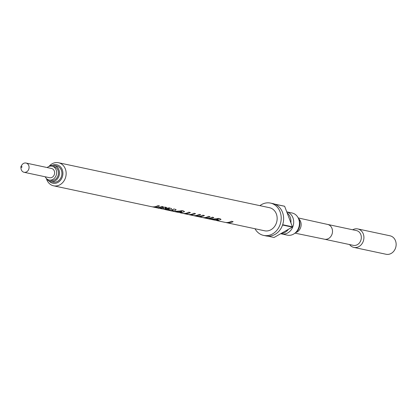 <?xml version="1.0" encoding="UTF-8"?>
<svg xmlns="http://www.w3.org/2000/svg" width="417" height="417" viewBox="0 0 417 417"><rect width="100%" height="100%" fill="white"/><g stroke="black" fill="none" stroke-linecap="round" stroke-linejoin="round"><path stroke-width="0.63" d="M280.735 233.687A11.327 9.627 -78 0 0 281.626 233.932A11.327 9.627 -78 0 0 287.787 232.9A11.327 9.627 -78 0 0 293.683 221.474A11.327 9.627 -78 0 0 286.755 211.872M21.601 167.446A0.631 0.537 102 0 1 21.173 166.326A0.631 0.537 102 0 1 21.601 167.446M20.944 166.555L21.741 165.2A4.717 4.014 102 0 1 23.456 163.474A4.717 4.014 102 0 1 26.021 163.047A4.717 4.014 102 0 1 29.07 166.988A4.717 4.014 102 0 1 26.62 171.851A4.717 4.014 102 0 1 24.05 172.278A4.717 4.014 102 0 1 21.022 168.567L20.85 167.008M26.021 163.047L51.557 168.489A4.717 4.014 102 0 1 54.606 172.429A4.717 4.014 102 0 1 52.156 177.293A4.717 4.014 102 0 1 49.592 177.72L24.05 172.278M47.173 167.556A7.079 6.015 102 0 1 48.205 166.826A7.079 6.015 102 0 1 52.052 166.18A7.079 6.015 102 0 1 56.623 172.091A7.079 6.015 102 0 1 52.949 179.383A7.079 6.015 102 0 1 49.102 180.029A7.079 6.015 102 0 1 45.208 176.787M49.102 180.029L50.926 180.42A7.079 6.015 -78 0 0 54.773 179.774A7.079 6.015 -78 0 0 58.448 172.482A7.079 6.015 -78 0 0 53.876 166.571L52.052 166.18M46.725 178.83A8.257 7.021 -78 0 0 50.676 181.572L53.11 182.088A8.257 7.021 -78 0 0 57.598 181.338A8.257 7.021 -78 0 0 61.888 172.831A8.257 7.021 -78 0 0 56.556 165.935L54.121 165.419A8.257 7.021 -78 0 0 49.633 166.169A8.257 7.021 -78 0 0 49.394 166.31M50.676 181.572A8.257 7.021 -78 0 0 55.169 180.822A8.257 7.021 -78 0 0 59.454 172.31A8.257 7.021 -78 0 0 54.121 165.419M286.75 211.862L292.108 213.004A11.327 9.627 102 0 1 299.422 222.459A11.327 9.627 102 0 1 293.542 234.125A11.327 9.627 102 0 1 287.386 235.157L281.626 233.932M295.403 232.775A9.909 8.423 -78 0 0 298.452 218.451M287.141 212.884A11.327 9.627 102 0 1 290.894 222.819M288.392 229.329A11.327 9.627 102 0 1 285.046 232.316A11.327 9.627 102 0 1 281.032 233.52M48.987 180.931A9.44 8.022 -78 0 0 57.994 182.385A9.44 8.022 -78 0 0 62.404 170.141A9.44 8.022 -78 0 0 52.313 165.309M48.971 166.456A11.801 10.029 102 0 1 52.094 163.808A11.801 10.029 102 0 1 58.505 162.734A11.801 10.029 102 0 1 66.131 172.581A11.801 10.029 102 0 1 60.001 184.736A11.801 10.029 102 0 1 53.59 185.81A11.801 10.029 102 0 1 46.402 178.523M58.505 162.734L269.512 207.702A11.801 10.029 102 0 1 277.133 217.554A11.801 10.029 102 0 1 271.008 229.71A11.801 10.029 102 0 1 264.592 230.783L226.707 222.709A11.801 10.029 102 0 1 225.858 222.48M215.448 220.306L218.195 219.999L217.413 219.566L211.508 219.133L219.655 218.576L221.031 219.399L217.184 220.676L224.992 222.344A11.801 10.029 102 0 0 231.404 221.271L233.119 221.635A11.801 10.029 102 0 1 226.707 222.709M217.184 220.676L216.381 220.468M178.961 212.529L181.708 212.227L180.931 211.789L175.025 211.356L183.172 210.799L184.549 211.622L180.697 212.905L182.406 213.269A11.801 10.029 102 0 0 188.818 212.19L190.376 212.524A11.801 10.029 102 0 1 183.965 213.598L187.551 214.364A11.801 10.029 102 0 0 193.962 213.29L195.521 213.619A11.801 10.029 102 0 1 189.109 214.698L192.696 215.459A11.801 10.029 102 0 0 199.107 214.385L200.671 214.719A11.801 10.029 102 0 1 194.254 215.792L196.459 216.261A11.801 10.029 102 0 0 202.87 215.188L204.429 215.521A11.801 10.029 102 0 1 198.018 216.595L202.068 217.46A11.801 10.029 102 0 0 208.484 216.381L210.043 216.715A11.801 10.029 102 0 1 203.632 217.789L205.81 218.258A11.801 10.029 102 0 0 212.227 217.179L213.785 217.512A11.801 10.029 102 0 1 207.374 218.586A11.801 10.029 102 0 1 206.597 218.383M203.632 217.789A11.801 10.029 102 0 1 202.86 217.585M194.254 215.792A11.801 10.029 102 0 1 193.483 215.589M180.697 212.905L179.899 212.691M53.59 185.81L151.553 206.691A11.801 10.029 102 0 0 157.965 205.617L159.523 205.951A11.801 10.029 102 0 1 153.112 207.025L155.296 207.489A11.801 10.029 102 0 0 161.707 206.415L163.266 206.749A11.801 10.029 102 0 1 156.855 207.822L159.039 208.286A11.801 10.029 102 0 0 159.164 208.312L164.981 207.113L166.539 207.442L165.283 208.323L168.979 207.963L171.351 208.469C171.898 209.167 171.21 209.699 169.281 210.064L166.128 209.798L169.015 210.413A11.801 10.029 102 0 0 171.481 210.575L172.659 210.027L171.986 209.918L173.905 208.985L176.037 209.542M175.99 209.459C176.031 210.21 175.02 210.694 172.946 210.913A11.801 10.029 102 0 1 170.574 210.747A11.801 10.029 102 0 1 169.802 210.543M172.873 209.558L172.966 210.178L172.596 209.683M166.128 209.798L164.97 209.522M156.855 207.822A11.801 10.029 102 0 1 156.083 207.619M153.112 207.025A11.801 10.029 102 0 1 152.341 206.822M183.965 213.598A11.801 10.029 102 0 1 183.193 213.395M189.109 214.698A11.801 10.029 102 0 1 188.338 214.494M259.906 205.659A16.518 14.037 102 0 1 261.516 204.596A16.518 14.037 102 0 1 270.497 203.089A16.518 14.037 102 0 1 281.167 216.882A16.518 14.037 102 0 1 272.588 233.895A16.518 14.037 102 0 1 263.612 235.402A16.518 14.037 102 0 1 254.985 228.735M267.818 236.158L274.052 237.487L292.286 227.114L282.559 225.039A16.518 14.037 102 0 1 275.022 234.411A16.518 14.037 102 0 1 266.041 235.918L263.612 235.402M349.55 244.55A9.44 8.022 -78 0 0 352.454 246.932A9.44 8.022 -78 0 0 353.866 247.401L386.095 254.266A9.44 8.022 -78 0 0 391.224 253.406A9.44 8.022 -78 0 0 396.15 244.55A9.44 8.022 -78 0 0 391.443 236.272A9.44 8.022 -78 0 0 390.031 235.803L357.802 228.933A9.44 8.022 -78 0 0 352.699 229.777M324.483 239.207L353.288 245.347A7.553 6.417 -78 0 0 360.966 239.973A7.553 6.417 -78 0 0 357.562 230.945A7.553 6.417 -78 0 0 356.436 230.575L327.632 224.435M353.866 247.401A9.44 8.022 -78 0 0 363.462 240.687A9.44 8.022 -78 0 0 359.214 229.402A9.44 8.022 -78 0 0 357.802 228.933M270.497 203.089L272.927 203.605A16.518 14.037 102 0 1 274.647 204.111L284.378 206.186A16.518 14.037 102 0 1 284.644 206.29L292.395 226.796A16.518 14.037 102 0 1 292.286 227.114M284.644 206.29L274.918 204.215A16.518 14.037 102 0 1 282.663 224.721L292.395 226.796M198.018 216.595A11.801 10.029 102 0 1 197.246 216.392M169.281 210.064L169.255 207.729M165.283 208.323L165.049 207.124M160.978 208.698L167.577 209.746L168.572 209.355L167.848 209L160.337 208.458M167.681 208.052L167.848 209M163.323 208.073L163.318 208.875M161.098 208.469L160.316 208.547M182.573 210.705L181.525 210.658L181.713 212.227M180.931 211.789L180.738 210.694M176.292 211.695L176.308 211.278M219.061 218.482L218.013 218.435L218.195 219.999M217.413 219.566L217.226 218.472M212.779 219.472L212.79 219.055M327.611 224.429A7.553 6.417 102 0 1 327.653 224.44A7.553 6.417 102 0 1 328.742 224.805A7.553 6.417 102 0 1 332.151 233.807A7.553 6.417 102 0 1 324.504 239.212A7.553 6.417 102 0 1 324.462 239.202M298.598 218.696A7.787 6.62 102 0 1 300.949 226.467A7.787 6.62 102 0 1 295.632 232.608M172.946 210.913L172.951 210.231M172.951 210.069L172.956 209.516M170.574 210.747L179.138 212.571M207.374 218.586L215.625 220.348M327.653 224.44L298.212 217.94M324.504 239.212L294.975 233.139M168.39 207.989L168.572 209.355M160.759 208.651L161.791 208.875"/></g></svg>
